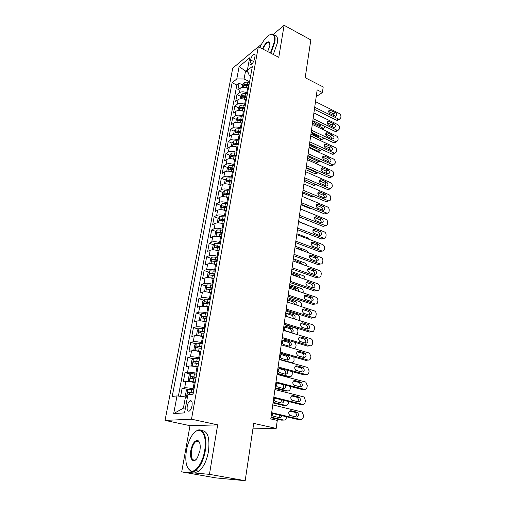 <?xml version="1.0" encoding="UTF-8"?>
<svg xmlns="http://www.w3.org/2000/svg" width="506" height="506" viewBox="0 0 506 506"><rect width="100%" height="100%" fill="white"/><g stroke="black" fill="none" stroke-linecap="round" stroke-linejoin="round"><path stroke-width="0.76" d="M197.081 440.979L196.689 441.536M192.027 405.761C192.47 401.84 191.761 400.214 189.902 400.885C188.662 401.821 187.77 403.573 187.239 406.141C186.777 410.075 187.486 411.707 189.37 411.036C190.61 410.088 191.496 408.329 192.027 405.761M181.705 471.883L215.822 477.892L245.182 480.7L209.446 474.343L217.669 424.863L191.496 419.196L165.051 420.404L190.003 425.679L181.705 471.883L209.446 474.343M191.496 419.196L258.319 46.729L232.722 68.202L165.051 420.404M258.319 46.729L278.774 57.336L284.1 25.3L273.468 34.212M261.488 44.256L258.458 46.799M284.1 25.3L310.823 39.904L305.194 77.709L323.195 86.95L322.423 92.56L317.161 89.885L270.786 418.924L277.275 420.423L276.181 428.411L253.721 423.383L245.182 480.7M248.357 88.518L247.586 88.145C244.664 86.95 242.229 86.937 240.293 88.101L237.814 90.03L239.079 83.25L242.69 84.989M247.529 93.104L246.757 92.731C243.822 91.542 241.387 91.523 239.446 92.674L236.96 94.584L240.603 96.311M236.96 94.584L235.676 101.459L238.162 99.574C240.103 98.449 242.551 98.474 245.499 99.657L246.277 100.024M244.17 111.681L243.386 111.32C240.413 110.15 237.953 110.112 236.005 111.212L233.513 113.04L234.816 106.077L238.484 107.778M242.032 123.502L241.242 123.141C238.244 121.984 235.771 121.94 233.816 123.002L231.324 124.773L232.64 117.715L236.34 119.397M239.863 135.475L239.066 135.127C236.049 133.982 233.557 133.919 231.596 134.95L229.104 136.671L230.439 129.511L234.17 131.174M237.668 147.619L236.865 147.271C233.823 146.139 231.318 146.07 229.351 147.063L226.852 148.72L228.206 141.471L231.976 143.109M235.442 159.928L234.632 159.586C231.565 158.467 229.041 158.384 227.074 159.339L224.569 160.94L225.942 153.59L229.775 155.215M232.589 156.411L232.956 156.569M233.184 172.407L232.368 172.065C229.275 170.965 226.739 170.876 224.765 171.787L222.254 173.33L223.646 165.873L227.548 167.492M230.401 168.675L231.331 169.061M230.9 185.057L230.072 184.728C226.954 183.64 224.405 183.533 222.419 184.405L219.908 185.885L221.318 178.333L225.29 179.934M228.212 181.116L229.971 181.825M228.579 197.89L227.744 197.561C224.601 196.492 222.033 196.379 220.047 197.207L217.529 198.618L218.959 190.958L223.007 192.552M226.03 193.741L228.718 194.804M226.226 210.901L225.385 210.578C222.21 209.528 219.629 209.395 217.637 210.186L215.12 211.533L216.568 203.766L220.692 205.347M223.886 206.568L226.808 207.688M223.835 224.095L222.994 223.785C219.794 222.748 217.194 222.608 215.195 223.348L212.672 224.626L214.146 216.751L218.345 218.314M221.932 219.655L224.468 220.603M221.419 237.485L220.565 237.175C217.333 236.163 214.721 236.005 212.716 236.7L210.192 237.909L211.685 229.92L215.967 231.47M220.312 233.045L222.102 233.696M218.959 251.065L218.099 250.767C214.841 249.768 212.21 249.597 210.205 250.249L207.675 251.381L209.193 243.272L213.557 244.809M218.984 246.719L219.699 246.972M216.467 264.84L215.6 264.549C212.311 263.575 209.667 263.386 207.656 263.993L205.126 265.049L206.657 256.827L211.122 258.345M213.943 278.825L213.064 278.54C209.75 277.579 207.08 277.377 205.069 277.933L202.533 278.914L204.095 270.571L208.649 272.076M211.375 293.012L210.49 292.734C207.144 291.798 204.462 291.582 202.444 292.082L199.908 292.98L201.489 284.517L206.144 286.004M208.769 307.408L207.877 307.136C204.5 306.225 201.805 305.991 199.775 306.44L197.239 307.256L198.845 298.666L203.608 300.134M206.125 322.025L205.227 321.759C201.818 320.867 199.105 320.621 197.074 321.019L194.532 321.746L196.164 313.031L201.034 314.473M203.444 336.863L202.533 336.604C199.098 335.737 196.36 335.472 194.329 335.813L191.787 336.452L193.437 327.603L198.434 329.026M200.724 351.923L199.8 351.676C196.334 350.829 193.577 350.55 191.54 350.829L188.997 351.379L190.673 342.398L195.797 343.795M197.954 367.217L197.024 366.976C193.526 366.154 190.756 365.857 188.713 366.078L186.17 366.534L187.871 357.413L193.121 358.792M195.145 382.745L194.209 382.517C190.673 381.72 187.884 381.404 185.841 381.562L183.292 381.922L185.025 372.663L190.414 374.01M250.533 59.929L250.072 62.453C249.825 64.022 250.109 64.743 250.925 64.616C252.551 63.731 253.753 61.789 254.537 58.791L254.999 56.248C255.233 54.705 254.948 53.99 254.157 54.11C252.526 54.99 251.318 56.925 250.533 59.929L253.614 61.485M248.054 72.32L245.536 71.074L244.075 78.993L236.789 78.968L232.102 82.756L172.223 396.438L177.018 395.926L173.691 413.573L184.545 412.89L187.871 394.75L193.077 394.187L252.355 66.412L247.333 70.467L249.097 75.008L250.66 75.773M236.789 78.968L239.123 66.583L249.641 57.848L247.333 70.467M194.013 389.025L193.071 388.798L194.209 382.517M196.84 373.396L195.904 373.162L197.024 366.976M199.623 358.014L198.694 357.767L199.8 351.676M202.362 342.859L201.445 342.606L202.533 336.604M205.063 327.932L204.152 327.673L205.227 321.759M207.719 313.227L206.821 312.961L207.877 307.136M210.338 298.742L209.446 298.47L210.49 292.734M212.918 284.473L212.039 284.189L213.064 278.54M215.461 270.413L214.588 270.122L215.6 264.549M217.966 256.555L217.106 256.257L218.099 250.767M220.439 242.893L219.585 242.589L220.565 237.175M222.874 229.427L222.026 229.117L222.994 223.785M225.271 216.157L224.43 215.841L225.385 210.578M227.643 203.07L226.808 202.748L227.744 197.561M229.977 190.167L229.148 189.839L230.072 184.728M232.273 177.442L231.457 177.106L232.368 172.065M234.544 164.899L233.734 164.558L234.632 159.586M236.783 152.521L235.979 152.173L236.865 147.271M238.99 140.314L238.193 139.96L239.066 135.127M241.166 128.271L240.375 127.917L241.242 123.141M243.316 116.393L242.532 116.032L243.386 111.32M245.435 104.666L244.657 104.306L245.499 99.657M239.079 83.25L236.833 85.033L178.39 396.084M193.071 388.798C189.522 388.013 186.727 387.691 184.677 387.824L182.128 388.146L180.598 396.35M185.025 372.663L187.568 372.245C189.611 372.043 192.394 372.353 195.904 373.162M187.871 357.413L190.414 356.901C192.457 356.641 195.215 356.932 198.694 357.767M190.673 342.398L193.216 341.79C195.253 341.474 197.998 341.746 201.445 342.606M193.437 327.603L195.98 326.908C198.01 326.534 200.737 326.787 204.152 327.673M196.164 313.031L198.7 312.246C200.73 311.816 203.437 312.057 206.821 312.961M198.845 298.666L201.382 297.8C203.406 297.319 206.094 297.541 209.446 298.47M201.489 284.517L204.019 283.569C206.037 283.037 208.712 283.24 212.039 284.189M204.095 270.571L206.625 269.546C208.636 268.958 211.293 269.154 214.588 270.122M206.657 256.827L209.187 255.72C211.198 255.087 213.836 255.264 217.106 256.257M209.193 243.272L211.717 242.096C213.722 241.419 216.34 241.583 219.585 242.589M211.685 229.92L214.209 228.668C216.207 227.94 218.813 228.092 222.026 229.117M214.146 216.751L216.663 215.429C218.662 214.658 221.248 214.797 224.43 215.841M216.568 203.766L219.085 202.375C221.078 201.565 223.646 201.685 226.808 202.748M218.959 190.958L221.476 189.51C223.456 188.649 226.018 188.763 229.148 189.839M221.318 178.333L223.829 176.815C225.809 175.917 228.351 176.018 231.457 177.106M223.646 165.873L226.15 164.298C228.124 163.362 230.654 163.444 233.734 164.558M225.942 153.59L228.446 151.952C230.413 150.978 232.924 151.054 235.979 152.173M228.206 141.471L230.704 139.776C232.665 138.764 235.163 138.821 238.193 139.96M230.439 129.511L232.931 127.759C234.892 126.709 237.371 126.766 240.375 127.917M232.64 117.715L235.132 115.906C237.086 114.824 239.553 114.862 242.532 116.032M234.816 106.077L237.301 104.211C239.249 103.091 241.697 103.123 244.657 104.306M249.591 81.687L244.075 78.993M252.905 428.841L276.181 428.411M316.212 96.602L322.423 92.56M247.51 69.474L245.536 71.074L239.123 66.583M187.391 397.381L185.468 396.932L183.393 408.165L185.443 408.013M236.833 85.033L232.102 82.756M182.128 388.146L187.675 389.462M177.018 395.926L185.468 396.932M173.691 413.573L183.393 408.165M217.669 424.863L190.003 425.679M315.504 101.655L339.203 113.464C340.405 114.204 340.981 115.279 340.93 116.684L340.791 117.79L339.425 119.233L338.501 119.024L314.707 107.291M314.422 109.334L336.503 120.188L338.501 119.024M335.44 112.655C337.16 114.267 337.262 115.513 335.737 116.393L330.089 113.806C328.362 112.206 328.255 110.953 329.767 110.055L335.44 112.655L333.46 113.844L334.858 116.159M328.672 111.472L333.46 113.844M338.514 119.764L337.426 120.396L336.503 120.188M246.371 87.671L248.44 88.057M325.25 126.652L323.859 128.29L322.948 128.094L312.48 123.078M242.26 87.323L242.747 84.666L244.328 82.459L247.573 82.01L249.471 82.364M319.463 125.38L318.748 123.521M323.049 128.758L322.455 129.27M249.078 84.521L244.588 84.281L244.158 85.678L248.832 85.887M244.588 84.281L246.213 85.065L248.908 85.463M313.296 120.896L314.681 123.084L319.495 125.393L320.241 125.551L321.253 124.729M270.406 52.997L274.296 41.979C275.093 34.123 272.835 32.213 267.516 36.255C264.644 38.918 262.089 42.675 259.85 47.52M270.406 34.364L271.678 33.946C274.581 33.681 275.637 36.356 274.847 41.973L270.874 53.244M262.437 48.861C265.245 43.143 267.636 40.916 269.603 42.188L269.869 45.61L267.674 51.58M274.385 35.173C277.073 35.199 278.028 37.893 277.263 43.257L273.303 54.503M269.964 43.2L268.503 42.213C266.535 42.883 264.663 45.179 262.886 49.095M204.614 450.808C207.928 432.959 198.814 423.705 191.622 436.071C189.212 439.98 187.498 444.692 186.467 450.213C184.848 461.244 186.259 468.12 190.699 470.839C195.556 473.053 202.697 462.927 204.614 450.808M195.019 432.016L196.505 430.878C202.843 426.457 207.821 436.982 205.284 450.897C203.412 460.485 200.186 467.044 195.613 470.58C193.969 471.655 192.432 471.94 191.015 471.415L187.612 467.696M199.927 450.65L197.479 457.607C193.659 464.382 189.099 459.113 190.851 450.359C192.444 443.496 194.778 440.214 197.846 440.517C199.978 441.82 200.673 445.198 199.927 450.65M199.541 442.529L198.143 441.093L196.037 441.409C193.899 442.997 192.388 446.007 191.496 450.448C190.699 457.854 192.078 460.985 195.62 459.827L196.062 459.492M201.755 430.644C207.757 430.954 209.99 437.911 208.453 451.516C206.6 461.08 203.38 467.626 198.788 471.143C196.796 472.433 194.987 472.572 193.362 471.573M197.732 441.751L198.523 440.954M313.91 112.958L337.793 124.621C339.001 125.355 339.583 126.437 339.532 127.854L339.393 128.979L337.951 130.459L337.078 130.257L313.106 118.67M312.822 120.668L335.08 131.383L337.078 130.257M333.998 123.85C335.75 125.494 335.839 126.753 334.251 127.626L328.609 125.077C326.851 123.439 326.756 122.174 328.337 121.282L333.998 123.85L332.012 125.001L333.422 127.404M327.18 122.654L332.012 125.001M337.104 130.934L335.946 131.585L335.08 131.383M312.297 124.413L336.363 135.924C337.578 136.652 338.166 137.733 338.116 139.175L337.97 140.314L336.452 141.825L335.642 141.629L311.481 130.194M311.203 132.148L333.631 142.724L335.642 141.629M332.543 135.184C334.327 136.873 334.39 138.144 332.739 139.005L327.104 136.487C325.314 134.811 325.244 133.533 326.889 132.654L332.543 135.184L330.544 136.304L331.961 138.789M325.674 133.989L330.544 136.304M335.668 142.249L334.441 142.92L333.631 142.724M310.659 136.013L334.915 147.373C336.142 148.094 336.73 149.181 336.68 150.636L336.534 151.787L334.934 153.337L334.181 153.147L309.836 141.87M309.564 143.78L332.164 154.203L334.181 153.147M331.063 146.67C332.878 148.397 332.923 149.681 331.202 150.529L325.579 148.056C323.758 146.335 323.707 145.045 325.421 144.178L331.063 146.67L329.058 147.752L330.475 150.326M324.144 145.462L329.058 147.752M334.213 153.716L332.916 154.393L332.164 154.203M309.002 147.771L333.448 158.966C334.687 159.681 335.276 160.775 335.225 162.249L335.08 163.419L333.391 164.994L332.708 164.817L308.167 153.704M307.907 155.563L330.684 165.841L332.708 164.817M329.564 158.302C331.411 160.073 331.436 161.37 329.646 162.205L324.042 159.769C322.183 158.005 322.151 156.702 323.935 155.854L329.564 158.302L327.553 159.352L328.976 162.009M322.6 157.094L327.553 159.352M332.739 165.323L331.367 166.019L330.684 165.841M244.139 99.144L246.359 99.549M310.671 135.95L319.583 140.124L320.437 140.314L321.582 139.669M323.714 138.043L322.328 139.251L321.468 139.061L310.931 134.109M240.135 98.828L240.647 96.045L242.235 93.857L245.492 93.427L247.402 93.787M317.964 136.354L317.787 135.247M247.01 95.969L242.488 95.71L242.064 97.127L246.757 97.354M242.488 95.71L244.126 96.488L246.846 96.893M311.835 132.445L313.144 134.084L317.989 136.367L319.552 136.082M241.868 110.77L244.253 111.2M309.103 147.075L318.078 151.193L318.881 151.376L320.096 150.718M322.069 149.548L320.772 150.345L319.975 150.162L309.356 145.273M237.984 110.485L238.522 107.582L240.11 105.406L243.386 104.995L245.309 105.356M316.446 147.467L316.446 146.955M244.91 107.576L240.363 107.297L239.945 108.733L244.657 108.973M240.363 107.297L242.013 108.069L244.746 108.474M310.539 144.223L311.588 145.228L316.471 147.48L317.648 147.505M239.566 122.56L242.121 123.009M307.515 158.334L316.56 162.394L317.3 162.571L318.78 161.515M320.292 161.148L318.464 161.401L307.762 156.582M235.802 122.3L236.365 119.271L237.959 117.107L241.254 116.722L243.19 117.082M242.785 119.327L238.206 119.043L237.801 120.491L242.526 120.751M238.206 119.043L242.627 120.207M237.225 134.514L239.958 134.975M305.909 169.744L315.023 173.741L315.7 173.912L317.23 172.888M318.306 172.831L316.927 172.78L306.149 168.03M233.595 134.28L234.177 131.117L235.777 128.967L239.091 128.613L241.039 128.967M240.628 131.244L236.024 130.94L235.625 132.408L240.369 132.686M236.024 130.94L240.476 132.104M307.325 159.681L331.961 170.712C333.207 171.42 333.802 172.521 333.751 174.007L333.599 175.196L331.828 176.809L331.209 176.645L306.478 165.696M306.225 167.499L329.178 177.625L331.209 176.645M328.052 170.086C329.925 171.901 329.931 173.216 328.071 174.026L322.48 171.635C320.589 169.833 320.576 168.511 322.436 167.682L328.052 170.086L326.028 171.098L327.445 173.843M321.044 168.877L326.028 171.098M331.436 176.727L329.798 177.789L329.178 177.625M234.854 146.626L237.763 147.101M304.277 181.293L313.467 185.234L314.074 185.392L315.668 184.405M315.7 184.418L304.511 179.63M231.356 146.417L231.963 143.122L233.57 140.984L236.897 140.655L238.864 141.016M238.446 143.324L233.81 143.008L233.424 144.488L238.181 144.786M233.81 143.008L238.294 144.159M305.624 171.749L330.456 182.609C331.715 183.311 332.315 184.418 332.259 185.93L332.107 187.125L330.241 188.776L329.697 188.618L304.764 177.846M304.517 179.605L327.654 189.567L329.697 188.618M326.515 182.027C328.419 183.887 328.407 185.215 326.471 186.012L320.893 183.665C318.976 181.812 318.982 180.478 320.918 179.668L326.515 182.027L324.485 183.001C325.567 183.621 326.041 184.57 325.896 185.835M319.463 180.813L324.485 183.001M329.899 188.7L328.204 189.718L327.654 189.567M232.437 158.916L235.537 159.396M302.632 192.988L311.886 196.872L313.802 196.492M229.085 158.726L229.718 155.291L231.331 153.173L234.676 152.869L236.656 153.229M236.232 155.57L231.565 155.234L231.191 156.733L235.96 157.05M231.565 155.234L236.087 156.379M303.897 183.988L328.932 194.671C330.197 195.367 330.804 196.473 330.747 198.004L330.595 199.219C330.367 200.42 329.716 200.977 328.634 200.895L303.031 190.167M302.79 191.863L326.111 201.66L328.16 200.762M324.96 194.127C326.895 196.037 326.863 197.378 324.846 198.15L319.292 195.854C317.338 193.95 317.37 192.603 319.381 191.818L324.96 194.127L322.923 195.057C324.042 195.702 324.51 196.676 324.327 197.979M317.863 192.912L322.923 195.057M328.35 200.825L326.111 201.66M229.99 171.37L233.285 171.869M300.956 204.841L310.286 208.655L311.69 208.655M226.783 171.205L227.441 167.631L229.06 165.525L232.425 165.247L234.417 165.614M233.987 167.986L229.294 167.631C228.516 168.302 228.389 168.808 228.927 169.149L233.715 169.485M229.294 167.631L233.842 168.77M302.152 196.385L327.382 206.891C328.66 207.574 329.273 208.693 329.21 210.237L329.058 211.47C328.818 212.729 328.128 213.298 327.002 213.178L301.266 202.653M301.038 204.297L324.548 213.924L326.604 213.058M323.378 206.391C325.352 208.352 325.288 209.705 323.201 210.445L317.66 208.206C315.681 206.252 315.731 204.892 317.825 204.127L323.378 206.391L321.335 207.283C322.499 207.947 322.961 208.946 322.727 210.294M316.25 205.177L321.335 207.283M326.768 213.121L324.548 213.924M227.504 184.007L230.995 184.507M224.449 183.855L225.132 180.136L226.758 178.049L230.135 177.802L232.146 178.163M231.71 180.572L226.985 180.199C226.195 180.876 226.081 181.388 226.631 181.736L231.432 182.09M226.985 180.199L231.571 181.331M300.381 208.959L325.82 219.269C327.104 219.952 327.717 221.071 327.66 222.634L327.502 223.886C327.243 225.202 326.528 225.777 325.345 225.625L299.482 215.309M299.261 216.897L322.967 226.346L325.029 225.524M321.778 218.82C323.783 220.831 323.701 222.197 321.531 222.912L316.016 220.724C313.998 218.718 314.074 217.346 316.25 216.612L321.778 218.82L319.729 219.661C320.93 220.35 321.392 221.388 321.108 222.766M314.618 217.605L319.729 219.661M325.168 225.575L322.967 226.346M298.584 221.704L324.232 231.818C325.529 232.494 326.149 233.62 326.085 235.201L325.927 236.466C325.649 237.839 324.896 238.427 323.669 238.237L297.673 228.136M297.458 229.667L321.361 238.933L323.429 238.162M320.159 231.413C322.195 233.481 322.088 234.854 319.836 235.543L314.346 233.411C312.297 231.35 312.398 229.964 314.656 229.262L320.159 231.413L318.103 232.216C319.343 232.924 319.798 233.993 319.463 235.41M312.961 230.198L318.103 232.216M323.543 238.2L321.361 238.933M296.763 234.62L322.626 244.537C323.929 245.201 324.555 246.34 324.491 247.94L324.327 249.224C324.03 250.66 323.245 251.254 321.961 251.014L295.839 241.147M295.637 242.621L319.735 251.697L321.81 250.963M318.514 244.177C320.583 246.302 320.45 247.693 318.116 248.345L312.651 246.277C310.57 244.158 310.697 242.76 313.037 242.089L318.514 244.177L316.452 244.936C317.736 245.669 318.179 246.77 317.793 248.225M311.291 242.969L316.452 244.936M321.892 250.995L319.735 251.697M294.916 247.725L320.994 257.434C322.309 258.092 322.936 259.23 322.872 260.849L322.708 262.152C322.392 263.651 321.569 264.258 320.235 263.974L293.98 254.341M293.784 255.745L318.084 264.632L320.165 263.949M316.851 257.118C318.944 259.306 318.786 260.704 316.376 261.324L310.931 259.319C308.818 257.137 308.976 255.732 311.399 255.1L316.851 257.118L314.776 257.832C316.105 258.591 316.541 259.723 316.098 261.216M309.596 255.916L314.776 257.832M320.209 263.961L318.084 264.632M293.044 261.007L319.337 270.508C320.665 271.153 321.297 272.298 321.234 273.942L321.07 275.258C320.734 276.814 319.881 277.427 318.502 277.111L292.095 267.718M291.905 269.065L316.408 277.75L318.502 277.111M315.162 270.242C317.287 272.475 317.104 273.891 314.618 274.48L309.185 272.538C307.047 270.293 307.237 268.876 309.735 268.288L315.162 270.242L313.081 270.906C314.454 271.69 314.884 272.854 314.371 274.391M307.882 269.04L313.081 270.906M291.146 274.48L317.724 283.784C319.027 284.442 319.64 285.58 319.571 287.212L319.4 288.546C319.065 290.128 318.204 290.76 316.813 290.457L290.185 281.292M290.008 282.563L314.713 291.045L316.813 290.457M313.448 283.543L313.505 283.562C315.592 285.827 315.383 287.25 312.898 287.838L307.344 285.922C305.27 283.632 305.485 282.209 307.996 281.64L313.448 283.543L311.418 284.182C312.797 285.017 313.195 286.206 312.619 287.743M306.149 282.348L311.361 284.163M289.217 288.148L316.111 297.256C317.37 297.933 317.964 299.071 317.882 300.665L317.717 302.025C317.37 303.625 316.503 304.277 315.105 303.986L288.243 295.055M288.072 296.263L312.993 304.523L315.105 303.986M311.715 297.035L311.841 297.085C313.865 299.369 313.638 300.804 311.152 301.393L305.485 299.489C303.467 297.174 303.708 295.738 306.212 295.181L311.715 297.035L309.748 297.648C311.114 298.546 311.481 299.754 310.842 301.285M304.391 295.846L309.621 297.604M287.263 302.006L314.473 310.918C315.693 311.614 316.263 312.746 316.174 314.315L316.003 315.687C315.655 317.313 314.776 317.989 313.366 317.711L286.276 309.014M286.118 310.153L311.253 318.198L313.366 317.711M309.957 310.716L310.153 310.792C312.12 313.106 311.86 314.555 309.387 315.13L303.594 313.252C301.639 310.905 301.911 309.457 304.403 308.907L309.957 310.716L308.046 311.31C309.413 312.265 309.735 313.499 309.033 315.017M302.62 309.533L307.85 311.228M285.283 316.073L312.816 324.776C313.992 325.491 314.536 326.617 314.441 328.154L314.264 329.545C313.916 331.196 313.031 331.892 311.607 331.626L284.277 323.182M284.132 324.245L309.482 332.062L311.607 331.626M308.167 324.593L308.439 324.7C310.342 327.04 310.058 328.502 307.591 329.071L301.677 327.205C299.786 324.833 300.083 323.378 302.569 322.834L308.167 324.593L306.326 325.162C307.68 326.18 307.964 327.439 307.193 328.944M300.823 323.41L306.06 325.054M283.271 330.342L311.127 338.83C312.259 339.564 312.778 340.677 312.683 342.189L312.506 343.599C312.151 345.275 311.26 345.99 309.824 345.743L282.253 337.553M282.114 338.546L307.692 346.123L309.824 345.743M306.358 338.666L306.699 338.805C308.54 341.17 308.23 342.638 305.769 343.207L299.735 341.36C297.907 338.963 298.236 337.496 300.709 336.958L306.358 338.666L304.58 339.216C305.921 340.291 306.168 341.582 305.32 343.074M299.008 337.496L304.239 339.071M281.228 344.82L309.419 353.093L310.899 356.426L310.722 357.862C310.361 359.564 309.457 360.297 308.009 360.063L280.197 352.138M280.071 353.049L305.871 360.386L308.009 360.063M304.517 352.941L304.935 353.118C306.712 355.509 306.377 356.989 303.929 357.552L297.768 355.718C296.004 353.302 296.358 351.828 298.825 351.29L304.517 352.941L302.803 353.466C304.131 354.617 304.34 355.927 303.417 357.407M297.167 351.778L302.392 353.289M279.16 359.507L307.098 367.305L307.68 367.565L309.09 370.866L308.907 372.321C308.546 374.054 307.635 374.807 306.174 374.592L278.11 366.939M277.996 367.773L304.024 374.857L306.174 374.592M302.658 367.426L303.138 367.641C304.859 370.05 304.498 371.537 302.057 372.106L295.776 370.291C294.075 367.849 294.454 366.363 296.914 365.825L302.658 367.426L300.52 367.717L301 367.932C302.316 369.146 302.48 370.487 301.481 371.948M295.308 366.274L300.52 367.717M224.974 196.821L228.68 197.327M222.128 196.682L222.792 192.824L224.424 190.749L229.844 190.895M298.622 221.419L310.735 226.492M229.401 193.33L224.645 192.95C223.848 193.634 223.734 194.146 224.303 194.5L229.123 194.88M224.645 192.95L229.269 194.07M222.406 209.819L226.327 210.325M219.92 209.68L220.42 205.683L222.052 203.627L227.51 203.804M296.889 233.715L308.141 238.041L309.672 239.572M227.061 206.277L222.273 205.872C221.464 206.562 221.356 207.087 221.938 207.447L226.777 207.839M222.273 205.872L226.935 206.986M219.8 223.001L223.943 223.513M217.662 222.874L217.289 222.672L218.016 218.725L219.655 216.688L225.138 216.897M295.131 246.175L306.478 250.413L308.255 252.69M224.689 219.402L219.87 218.984C219.047 219.68 218.94 220.211 219.547 220.572L224.398 220.989M219.87 218.984L224.563 220.085M303.436 250.894L302.436 250.084L297.212 248.136L296.086 248.155M217.15 236.378L221.527 236.884M215.36 236.264L214.835 235.954L215.575 231.95L217.219 229.939L222.741 230.173M293.353 258.8L304.789 262.956C305.959 263.493 306.573 264.48 306.642 265.922M222.279 232.716L217.428 232.279C216.6 232.988 216.492 233.519 217.118 233.892L221.989 234.329M217.428 232.279L222.159 233.374M302.107 264.284L300.716 262.671L295.447 260.761L293.746 261.26M214.468 249.951L219.073 250.451M213.007 249.85L212.349 249.433L213.102 245.366L214.746 243.373L220.306 243.645M291.551 271.595L303.081 275.656C304.384 276.276 304.998 277.389 304.922 278.983L304.884 279.287M298.072 276.902L297.016 276.048L291.848 274.233M219.838 246.226L214.955 245.764C214.114 246.479 214.013 247.023 214.658 247.396L219.541 247.858M214.955 245.764L219.724 246.852M300.475 277.743L298.97 275.422L293.644 273.55L291.658 274.663M211.736 263.721L216.581 264.221M210.604 263.639L209.826 263.101L210.591 258.977L212.242 257.01L217.833 257.307M289.723 284.568L301.405 288.553C302.683 289.185 303.284 290.299 303.202 291.88L303.075 292.835M296.687 290.672L295.295 288.945L290.058 287.161M217.359 259.932L212.431 259.451C211.597 260.173 211.495 260.723 212.14 261.109L217.061 261.589M212.431 259.451L217.251 260.527M298.635 291.336C298.856 289.957 298.401 288.97 297.256 288.363L291.848 286.522C290.608 286.282 289.906 286.883 289.736 288.319M208.972 277.699L214.057 278.186M213.368 278.635L213.956 278.736M208.156 277.636L207.27 276.972L208.042 272.791L209.699 270.836L215.322 271.178M287.87 297.711L299.735 301.639C300.969 302.291 301.544 303.391 301.456 304.947L301.222 306.573M294.96 304.523L293.569 302.019L288.249 300.267M214.841 273.835L209.863 273.341C209.041 274.062 208.946 274.619 209.592 275.011L214.538 275.517M209.863 273.341L214.74 274.397M296.579 305.055C297.237 303.556 296.889 302.373 295.536 301.487L290.014 299.666C288.452 299.508 287.775 300.362 287.971 302.24M206.17 291.88L211.495 292.36M210.426 292.715L211.4 292.879M205.657 291.842L204.671 291.045L205.455 286.801L207.118 284.872L212.779 285.245M285.991 311.038L298.04 314.903C299.236 315.573 299.786 316.667 299.691 318.192L299.223 320.462M292.974 318.495C293.372 317.091 292.987 316.016 291.817 315.282L286.421 313.556M212.292 287.939L207.264 287.427C206.448 288.161 206.359 288.724 206.998 289.128L211.982 289.647M207.264 287.427L212.197 288.471M294.214 318.888C295.529 317.477 295.384 316.111 293.79 314.795L288.148 312.986C286.187 313.043 285.624 314.194 286.466 316.446M203.33 306.275L208.889 306.744M207.302 306.971L208.801 307.231M203.108 306.256L202.039 305.32L202.83 301.019L204.5 299.116L210.199 299.52M284.087 324.548L296.32 328.343C297.471 329.033 297.996 330.127 297.901 331.613L297.003 334.504M290.83 332.429C291.646 330.962 291.38 329.729 290.039 328.723L284.574 327.021M209.705 302.259L204.626 301.728C203.817 302.461 203.735 303.037 204.373 303.448L209.389 303.992M205.645 303.442L206.48 302.297L209.61 302.759M291.753 328.179L286.263 326.497C283.815 327.034 283.518 328.445 285.359 330.741L291.159 332.531C293.588 331.968 293.872 330.551 292.019 328.286L289.774 328.615M207.574 314.017L201.843 313.568L200.167 315.447L199.364 319.817L200.502 320.874L206.252 321.342M203.791 321.399L206.17 321.797M288.907 346.129C289.786 344.675 289.565 343.416 288.237 342.347L282.702 340.677M207.074 316.794L201.945 316.244C201.148 316.984 201.072 317.566 201.704 317.983L206.758 318.552M203.001 317.989L203.81 316.794L206.992 317.256M289.887 341.828L284.353 340.19C281.912 340.721 281.589 342.145 283.366 344.459L289.287 346.237C291.703 345.68 292.019 344.257 290.223 341.967L287.901 342.208M294.416 348.653L295.902 346.597L296.086 345.225L295.156 342.41M204.917 328.723L199.149 328.236L197.466 330.089L196.651 334.529L197.783 335.655L203.57 336.161M197.783 335.655L198.238 335.782M200.395 336.11L203.494 336.585M293.891 356.977L294.056 360.417C293.695 362.068 292.803 362.783 291.38 362.562L279.211 359.165M286.953 360.013C287.901 358.583 287.718 357.299 286.402 356.167L280.811 354.523M204.405 331.544L199.225 330.975C198.441 331.721 198.365 332.309 198.997 332.739L204.082 333.327M200.313 332.765L201.103 331.506L204.329 331.974M287.996 355.667L282.411 354.08C279.982 354.605 279.628 356.041 281.349 358.375L287.383 360.139C289.793 359.583 290.134 358.153 288.395 355.838L286.004 355.996M202.217 343.656L196.41 343.131L194.728 344.959L193.893 349.463L195.025 350.664L200.85 351.208M195.025 350.664L196.031 350.93M197.144 351.101L200.781 351.594M277.105 374.111L287.478 376.881L289.483 376.635L277.206 373.352M284.96 374.098C285.985 372.688 285.846 371.379 284.549 370.183L278.901 368.564M201.698 346.521L196.467 345.927C195.689 346.68 195.62 347.274 196.252 347.723L201.369 348.33M197.587 347.761L198.358 346.446L201.628 346.914M279.527 368.191C277.883 369.399 277.807 370.828 279.299 372.486L285.454 374.231C287.655 373.902 288.142 372.561 286.908 370.196M289.483 376.635C290.918 376.843 291.817 376.103 292.183 374.434L292.291 371.663M277.06 374.421L305.245 381.935L305.909 382.245L307.256 385.521L307.072 386.995C306.699 388.753 305.782 389.531 304.308 389.335L275.998 381.96M275.89 382.713L302.152 389.538L304.308 389.335M300.766 382.119L301.317 382.372C302.974 384.807 302.588 386.306 300.153 386.869L293.752 385.072C292.12 382.612 292.525 381.113 294.966 380.582L300.766 382.119L298.622 382.353L299.172 382.606C300.475 383.896 300.589 385.262 299.508 386.698M293.429 380.98L298.622 382.353M274.922 389.557L303.366 396.786L304.112 397.14L305.39 400.391L305.207 401.89C304.833 403.674 303.904 404.471 302.417 404.294L273.847 397.21M273.752 397.874L300.254 404.433L302.417 404.294M298.844 397.033L299.463 397.324C301.064 399.778 300.646 401.29 298.224 401.853L291.703 400.075C290.128 397.596 290.564 396.084 292.999 395.553L298.844 397.033L296.699 397.204L297.313 397.495C298.603 398.861 298.666 400.252 297.496 401.669M291.532 395.901L296.699 397.204M272.759 404.92L301.462 411.859L302.291 412.257L303.505 415.477L303.309 417.001C302.936 418.81 301.993 419.638 300.494 419.474L271.665 412.687M271.583 413.269L298.325 419.55L300.494 419.474M296.895 412.169L297.579 412.498C299.122 414.971 298.685 416.495 296.269 417.058L289.628 415.299C288.116 412.801 288.572 411.283 291.001 410.745L296.895 412.169L294.745 412.276L295.422 412.605C296.699 414.053 296.706 415.477 295.453 416.868M289.609 411.043L294.745 412.276M199.472 358.817L193.634 358.248L191.938 360.051L191.097 364.617L192.223 365.895L198.086 366.483M192.223 365.895L198.023 366.831M275.087 388.431L285.548 391.1L287.566 390.91L275.182 387.741M282.936 388.38C283.992 387.103 283.955 385.812 282.829 384.516M198.947 361.727L193.665 361.113C192.9 361.866 192.83 362.473 193.463 362.928L198.618 363.567M194.823 362.992L195.563 361.607L198.883 362.081M276.814 382.953C275.884 384.351 276.023 385.635 277.231 386.799L283.499 388.526C285.302 388.475 285.966 387.375 285.498 385.211M287.566 390.91C289.008 391.1 289.919 390.341 290.292 388.64L290.501 386.508M196.689 374.212L190.806 373.605L189.111 375.37L188.257 380.012L189.383 381.366L195.284 381.998M189.383 381.366L195.227 382.302M273.038 402.947L283.594 405.515L285.612 405.388L273.126 402.34M280.874 402.871L281.519 399.797M196.157 377.166L190.819 376.534C190.06 377.293 189.997 377.906 190.629 378.374L195.816 379.032M192.021 378.45L192.735 377.008L196.1 377.482M274.397 398.039C273.917 399.348 274.163 400.436 275.131 401.315L281.513 403.029C283.025 403.092 283.758 402.2 283.733 400.347M285.612 405.388C287.073 405.559 287.99 404.781 288.369 403.054L288.565 401.543M193.861 389.848L187.941 389.19L186.246 390.929L185.373 395.648L186.493 397.077L187.448 397.071M186.493 397.077L187.403 397.292M270.963 417.678L281.608 420.144L283.638 420.069L271.033 417.153M278.774 417.564L279.729 415.186M193.324 392.839L187.928 392.188C187.182 392.953 187.125 393.579 187.751 394.054L190.996 394.414M189.181 394.155L189.858 392.643L193.273 393.124M272.127 413.396L273 416.04L279.502 417.735C280.748 417.855 281.507 417.159 281.76 415.66M283.638 420.069C285.106 420.227 286.035 419.43 286.415 417.671L286.535 416.78M246.757 92.731L247.586 88.145M239.446 92.674L240.293 88.101M184.677 387.824L185.841 381.562M187.568 372.245L188.713 366.078M190.414 356.901L191.54 350.829M193.216 341.79L194.329 335.813M195.98 326.908L197.074 321.019M198.7 312.246L199.775 306.44M201.382 297.8L202.444 292.082M204.019 283.569L205.069 277.933M206.625 269.546L207.656 263.993M209.187 255.72L210.205 250.249M211.717 242.096L212.716 236.7M214.209 228.668L215.195 223.348M216.663 215.429L217.637 210.186M219.085 202.375L220.047 197.207M221.476 189.51L222.419 184.405M223.829 176.815L224.765 171.787M226.15 164.298L227.074 159.339M228.446 151.952L229.351 147.063M230.704 139.776L231.596 134.95M232.931 127.759L233.816 123.002M235.132 115.906L236.005 111.212M237.301 104.211L238.162 99.574M252.285 63.566L250.072 62.453M330.563 110.226L328.672 111.377M322.948 128.094L321.62 128.872M244.284 82.516L243.418 87.228M246.928 85.533L246.536 87.696M247.573 82.01L247.181 84.167M329.083 121.453L327.186 122.572M327.591 132.819L325.681 133.907M326.073 144.336L324.156 145.386M324.536 156L322.613 157.018M321.468 139.061L319.583 140.124M242.191 93.907L241.305 98.74M244.841 97L244.442 99.195M245.492 93.427L245.094 95.615M319.975 150.162L318.078 151.193M240.072 105.457L239.161 110.403M242.728 108.619L242.323 110.839M243.386 104.995L242.981 107.215M318.464 161.401L316.56 162.394M237.915 117.158L236.985 122.224M240.584 120.39L240.173 122.648M241.254 116.722L240.843 118.973M316.927 172.78L315.023 173.741M235.739 129.017L234.784 134.21M238.415 132.325L237.997 134.615M239.091 128.613L238.674 130.883M322.98 167.821L321.057 168.802M315.377 184.31L313.467 185.234M233.525 141.041L232.551 146.354M236.213 144.425L235.79 146.74M236.897 140.655L236.479 142.964M321.405 179.801L319.482 180.737M313.227 196.252L311.886 196.872M231.286 153.223L230.287 158.675M233.981 156.689L233.551 159.036M234.676 152.869L234.253 155.209M319.805 191.938L317.888 192.824M310.962 208.358L310.286 208.655M229.016 165.582L227.991 171.161M231.716 169.124L231.286 171.502M232.425 165.247L231.988 167.619M318.185 204.234L316.282 205.082M226.713 178.106L225.663 183.817M229.42 181.73L228.984 184.146M230.135 177.802L229.699 180.206M316.547 216.701L314.656 217.498M314.884 229.332L313.012 230.078M313.195 242.14L311.354 242.836M311.487 255.125L309.678 255.764M309.754 268.294L307.983 268.869M307.996 281.64L306.269 282.165M306.212 295.181L304.542 295.643M304.403 308.907L302.797 309.311M302.569 322.834L301.032 323.176M300.709 336.958L299.255 337.249M298.825 351.29L297.458 351.525M296.914 365.825L295.637 366.009M224.379 190.806L223.304 196.657M227.099 194.513L226.65 196.96M227.82 190.528L227.377 192.969M222.014 203.684L220.907 209.68M224.74 207.479L224.285 209.965M225.474 203.437L225.025 205.91M219.61 216.739L218.484 222.887M222.343 220.629L221.887 223.146M223.089 216.53L222.634 219.041M301.848 250.306L302.436 250.084M296.624 248.357L297.212 248.136M217.175 229.99L216.018 236.283M219.92 233.962L219.452 236.517M220.673 229.806L220.211 232.355M299.141 263.209L300.716 262.671M293.885 261.311L295.447 260.761M214.702 243.424L213.519 249.869M217.453 247.491L216.985 250.084M218.225 243.278L217.751 245.859M297.016 276.048L298.97 275.422M293.644 273.55L291.924 274.113L293.657 273.556M212.197 257.054L210.983 263.658M214.955 261.222L214.481 263.854M215.733 256.947L215.259 259.565M295.245 288.926L297.205 288.344M290.147 287.035L291.848 286.522M214.278 260.071L212.444 259.451M209.655 270.887L208.415 277.649M212.425 275.15L211.938 277.819M213.209 270.811L212.729 273.468M293.442 301.974L295.409 301.443M288.369 300.121L290.014 299.666M211.748 273.942L209.901 273.335M207.074 284.922L205.803 291.848M209.851 289.28L209.357 291.987M210.654 284.878L210.161 287.572M291.62 315.206L293.594 314.719M286.567 313.385L288.148 312.986M209.18 288.015L207.315 287.421M204.462 299.16L203.153 306.256M207.239 303.625L206.739 306.377M208.055 299.154L207.555 301.892M284.751 326.838L286.263 326.497M206.575 302.297L204.69 301.721M201.799 313.612L200.471 320.848M204.588 318.185L204.082 320.975M205.417 313.644L204.911 316.427M282.917 340.475L284.353 340.19M203.931 316.794L202.027 316.231M291.38 362.562L290.545 362.688M199.105 328.286L197.757 335.63M201.9 332.961L201.388 335.794M202.742 328.356L202.229 331.177M281.064 354.308L282.411 354.08M201.249 331.506L199.326 330.956M196.366 343.176L195 350.633M199.174 347.964L198.649 350.841M200.022 343.289L199.503 346.148M284.075 369.975L285.416 369.791M279.192 368.343L279.786 368.26M198.523 346.439L196.581 345.908M294.966 380.582L293.803 380.714M292.999 395.553L291.949 395.641M291.001 410.745L290.071 410.796M193.589 358.292L192.198 365.863M196.398 363.194L195.866 366.116M197.264 358.45L196.733 361.354M195.759 361.6L193.798 361.094M190.768 373.649L189.352 381.334M193.583 378.665L193.045 381.625M194.462 373.839L193.924 376.793M192.944 376.995L190.971 376.508M187.897 389.234L186.467 397.039M191.616 389.475L191.072 392.473M190.092 392.631L188.099 392.163M191.698 401.296L189.902 400.885M254.954 54.515L254.157 54.11M337.426 120.396L339.425 119.233M329.767 110.055L328.9 110.586M323.859 128.29L322.303 129.201M268.503 42.213L269.85 42.921M269.73 42.7L269.603 42.188M198.788 471.143L195.613 470.58M196.037 441.409L199.256 442.054M198.143 441.093L197.846 440.517M190.699 470.839L191.015 471.415M335.946 131.585L337.951 130.459M328.337 121.282L327.414 121.826M334.441 142.92L336.452 141.825M326.889 132.654L325.908 133.217M332.916 154.393L334.934 153.337M325.421 144.178L324.378 144.754M331.367 166.019L333.391 164.994M323.935 155.854L322.834 156.436M322.328 139.251L320.437 140.314M320.772 150.345L318.881 151.376M319.204 161.578L317.3 162.571M317.604 172.951L315.7 173.912M329.798 177.789L331.828 176.809M322.436 167.682L321.266 168.277M315.902 184.507L314.074 185.392M328.204 189.718L330.241 188.776M320.918 179.668L319.678 180.269M313.676 196.436L312.423 197.017M326.585 201.799L328.634 200.895M319.381 191.818L318.072 192.425M311.354 208.523L310.754 208.788M324.947 214.038L327.002 213.178M317.825 204.127L316.446 204.74M323.283 226.441L325.345 225.625M316.25 216.612L314.795 217.219M321.595 239.009L323.669 238.237M314.656 229.262L313.125 229.869M319.887 251.748L321.961 251.014M313.037 242.089L311.437 242.69M318.154 264.657L320.235 263.974M311.399 255.1L309.723 255.688M309.735 268.288L307.99 268.857M313.505 283.562L311.418 284.182M311.841 297.085L309.748 297.648M310.153 310.792L308.046 311.31M308.439 324.7L306.326 325.162M306.699 338.805L304.58 339.216M304.935 353.118L302.803 353.466M303.138 367.641L301 367.932M296.478 248.307L297.054 248.092M293.803 261.279L295.359 260.735M295.295 288.945L297.256 288.363M293.569 302.019L295.536 301.487M291.817 315.282L293.79 314.795M290.039 328.723L292.019 328.286M206.48 302.297L204.626 301.728M288.237 342.347L290.223 341.967M203.81 316.794L201.945 316.244M286.402 356.167L288.395 355.838M201.103 331.506L199.225 330.975M284.549 370.183L286.08 369.975M198.358 346.446L196.467 345.927M301.317 382.372L299.172 382.606M299.463 397.324L297.313 397.495M297.579 412.498L295.422 412.605M195.563 361.607L193.665 361.113M192.735 377.008L190.819 376.534M189.858 392.643L187.928 392.188"/></g></svg>
